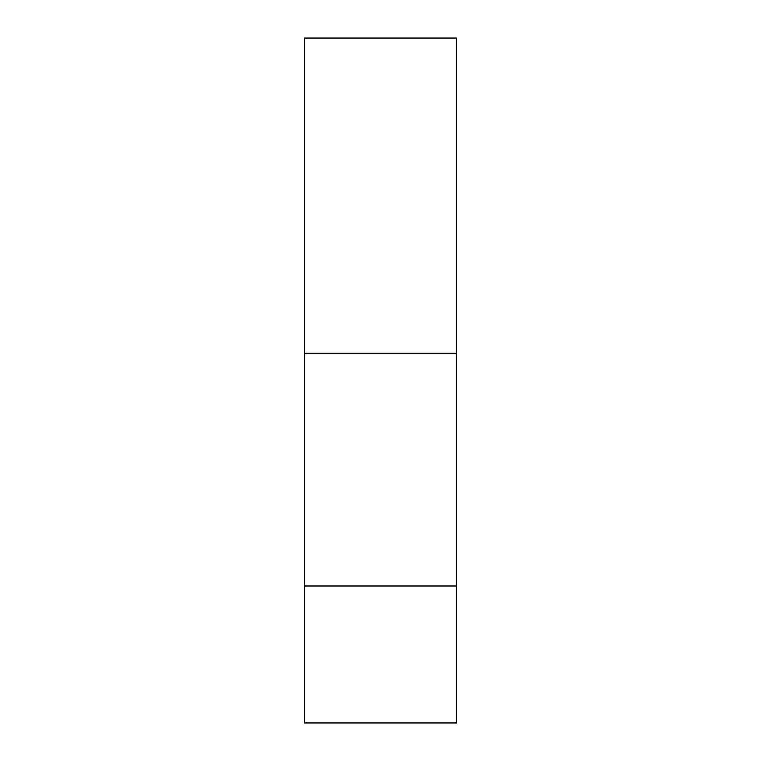 <?xml version="1.0" encoding="UTF-8"?>
<svg xmlns="http://www.w3.org/2000/svg" width="761" height="761" viewBox="0 0 761 761"><rect width="100%" height="100%" fill="white"/><g stroke="black" fill="none" stroke-linecap="round" stroke-linejoin="round"><path stroke-width="1.14" d="M304.4 353.294L304.4 38.05L456.6 38.05L456.6 722.95L304.4 722.95L304.4 353.294L456.6 353.294M304.4 585.999L456.6 585.999"/></g></svg>
